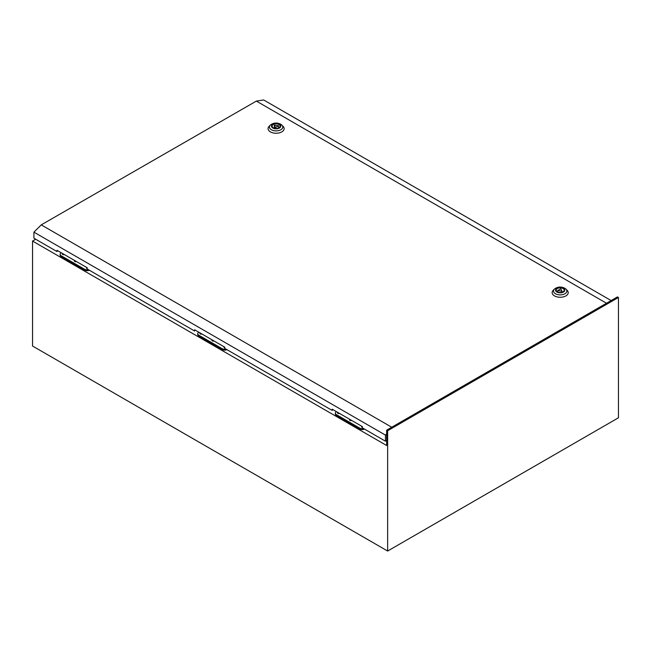 <?xml version="1.0" encoding="UTF-8"?>
<svg xmlns="http://www.w3.org/2000/svg" width="651" height="651" viewBox="0 0 651 651"><rect width="100%" height="100%" fill="white"/><g stroke="black" fill="none" stroke-linecap="round" stroke-linejoin="round"><path stroke-width="0.98" d="M201.509 333.751A0.757 0.431 0 0 0 200.541 334.02M63.912 254.313A0.757 0.431 0 0 0 62.944 254.582M339.106 413.198A0.757 0.431 0 0 0 338.138 413.466M35.691 239.251L32.55 241.065L32.55 346.031L387.638 551.039L618.45 417.787L618.45 297.483L617.457 296.913L386.645 430.165L387.638 430.742L387.638 551.039M201.965 334.02A0.757 0.431 0 0 0 201.965 334.012A1.383 0.797 0 0 1 200.28 333.906A1.383 0.797 0 0 1 199.873 333.345A1.383 0.797 0 0 1 200.077 332.921M64.368 254.582A0.757 0.431 0 0 0 64.368 254.574A1.383 0.797 0 0 1 62.683 254.46A1.383 0.797 0 0 1 62.276 253.898A1.383 0.797 0 0 1 62.48 253.483M339.57 413.466A0.757 0.431 0 0 0 339.562 413.45A1.383 0.797 0 0 1 337.877 413.344A1.383 0.797 0 0 1 337.47 412.783A1.383 0.797 0 0 1 337.674 412.368M32.55 241.065L386.645 445.504L386.645 430.165M387.638 430.742L618.45 297.483M338.487 412.832A1.383 0.797 0 0 0 337.666 413.19M350.555 419.805A1.383 0.797 0 0 0 349.742 420.164M349.75 419.334A1.383 0.797 0 0 0 349.546 419.757A1.383 0.797 0 0 0 349.945 420.318A1.383 0.797 0 0 0 351.646 420.432M362.379 426.828A1.383 0.797 0 0 0 361.81 427.129M361.818 426.307A1.383 0.797 0 0 0 361.614 426.722A1.383 0.797 0 0 0 362.021 427.284A1.383 0.797 0 0 0 362.379 427.438M336.494 411.684L336.364 411.757A3.515 2.026 0 0 0 335.338 413.19A3.515 2.026 0 0 0 336.364 414.63L359.8 428.155A3.515 2.026 0 0 0 363.649 428.594M335.338 413.19L335.338 414.012A3.515 2.026 0 0 0 336.364 415.444L359.8 428.976A3.515 2.026 0 0 0 364.536 429.107M200.89 333.393A1.383 0.797 0 0 0 200.069 333.751M212.958 340.359A1.383 0.797 0 0 0 212.145 340.725M212.153 339.895A1.383 0.797 0 0 0 211.949 340.31A1.383 0.797 0 0 0 212.348 340.872A1.383 0.797 0 0 0 214.049 340.994M224.782 347.39A1.383 0.797 0 0 0 224.213 347.691M224.221 346.861A1.383 0.797 0 0 0 224.017 347.284A1.383 0.797 0 0 0 224.424 347.846A1.383 0.797 0 0 0 224.782 347.992M198.897 332.246L198.767 332.319A3.515 2.026 0 0 0 197.741 333.751A3.515 2.026 0 0 0 198.767 335.184L222.203 348.716A3.515 2.026 0 0 0 226.052 349.156M197.741 333.751L197.741 334.573A3.515 2.026 0 0 0 198.767 336.006L222.203 349.538A3.515 2.026 0 0 0 226.939 349.66M63.293 253.955A1.383 0.797 0 0 0 62.472 254.313M75.361 260.921A1.383 0.797 0 0 0 74.548 261.279M74.556 260.457A1.383 0.797 0 0 0 74.344 260.872A1.383 0.797 0 0 0 74.751 261.433A1.383 0.797 0 0 0 76.452 261.547M87.185 267.952A1.383 0.797 0 0 0 86.616 268.253M86.624 267.423A1.383 0.797 0 0 0 86.42 267.838A1.383 0.797 0 0 0 86.827 268.407A1.383 0.797 0 0 0 87.185 268.554M61.3 252.8L61.17 252.873A3.515 2.026 0 0 0 60.144 254.313A3.515 2.026 0 0 0 61.17 255.745L84.606 269.278A3.515 2.026 0 0 0 88.455 269.709M60.144 254.313L60.144 255.127A3.515 2.026 0 0 0 61.17 256.567L84.606 270.092A3.515 2.026 0 0 0 89.342 270.222M563.017 288.531A4.02 2.319 0.1 0 0 558.639 288.027A4.02 2.319 0.1 0 0 556.157 290.159A4.02 2.319 0.1 0 0 557.337 291.803A4.02 2.319 0.1 0 0 561.715 292.307A4.02 2.319 0.1 0 0 564.197 290.167A4.02 2.319 0.1 0 0 563.017 288.531M553.195 290.33A8.032 4.63 0.1 0 0 554.497 295.896A8.032 4.63 0.1 0 0 565.044 296.319A8.032 4.63 0.1 0 0 567.167 290.346L565.988 289.15A6.673 3.849 -179.9 0 1 564.222 294.106A6.673 3.849 -179.9 0 1 555.458 293.756A6.673 3.849 -179.9 0 1 554.375 289.134L553.195 290.33M560.828 288.767L557.752 290.533L561.951 291.192L560.828 288.767M561.951 292.242L561.951 291.192M557.752 292.006L557.752 290.533M273.265 127.791A4.02 2.319 -179.9 0 1 272.085 126.148A4.02 2.319 -179.9 0 1 274.567 124.016A4.02 2.319 -179.9 0 1 278.945 124.52A4.02 2.319 -179.9 0 1 280.125 126.164A4.02 2.319 -179.9 0 1 277.643 128.296A4.02 2.319 -179.9 0 1 273.265 127.791M270.303 125.122C273.33 122.73 276.773 122.404 280.622 124.154L283.095 126.343A8.032 4.63 -179.9 0 1 280.972 132.308A8.032 4.63 -179.9 0 1 270.417 131.884A8.032 4.63 -179.9 0 1 269.115 126.318L270.303 125.122A6.673 3.849 0.1 0 0 271.386 129.744A6.673 3.849 0.1 0 0 280.15 130.094A6.673 3.849 0.1 0 0 281.907 125.138A6.673 3.849 0.1 0 0 280.825 124.317M278.53 125.781L275.454 127.555L274.331 125.13L278.53 125.781L278.53 128.003M274.323 128.231L274.331 125.13M275.454 128.442L275.454 127.555M332.694 409.487L332.197 410.431L224.782 348.415L224.782 347.186L194.6 329.764L194.592 330.993L87.177 268.977L87.185 267.748L57.003 250.318L56.995 251.555L33.917 238.225L33.925 232.155L41.241 224.872L256.364 101.092L263.671 99.961L611.134 300.559M57.5 250.602L56.995 251.555M195.097 330.049L194.592 330.993M33.925 232.155L385.465 435.112L385.457 441.183L362.379 427.862L362.379 426.625L332.197 409.202L332.197 410.431M606.504 303.236L256.364 101.092M391.731 427.227L41.241 224.872M385.465 435.112L386.645 433.94M385.457 441.183L386.645 440.507M336.364 414.63L336.364 415.444M359.8 428.155L359.8 428.976M198.767 335.184L198.767 336.006M222.203 348.716L222.203 349.538M61.17 255.745L61.17 256.567M84.606 269.278L84.606 270.092M564.897 288.32A6.673 3.849 -179.9 0 1 565.988 289.15L564.694 288.165C560.845 286.416 557.402 286.733 554.375 289.134M556.914 292.047A4.614 2.661 0.1 0 0 563.44 292.047A4.614 2.661 0.1 0 0 563.44 288.287A4.614 2.661 0.1 0 0 556.914 288.279A4.614 2.661 0.1 0 0 556.914 292.047M279.369 124.276A4.614 2.661 -179.9 0 1 279.369 128.044A4.614 2.661 -179.9 0 1 272.842 128.035A4.614 2.661 -179.9 0 1 272.842 124.268A4.614 2.661 -179.9 0 1 279.369 124.276"/></g></svg>
